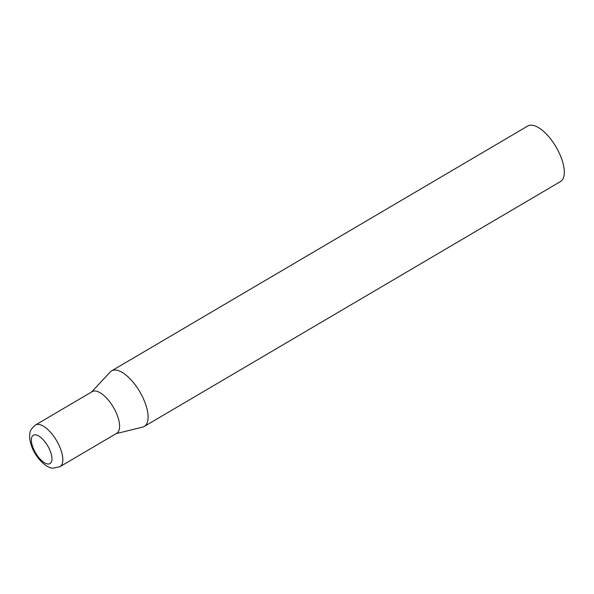 <?xml version="1.0" encoding="UTF-8"?>
<svg xmlns="http://www.w3.org/2000/svg" width="594" height="594" viewBox="0 0 594 594"><rect width="100%" height="100%" fill="white"/><g stroke="black" fill="none" stroke-linecap="round" stroke-linejoin="round"><path stroke-width="0.89" d="M91.639 391.958L110.194 371.993A32.232 13.751 59.5 0 1 111.561 370.886A32.232 13.751 59.5 0 1 144.082 400.267A32.232 13.751 59.5 0 1 144.245 426.447A32.232 13.751 59.5 0 1 142.619 427.108L116.157 433.627M111.561 370.886L527.769 126.01A32.232 13.751 59.5 0 1 560.291 155.39A32.232 13.751 59.5 0 1 560.454 181.571L144.245 426.447M35.432 425.029L92.204 391.624A24.176 10.313 59.5 0 1 95.404 391.015A24.176 10.313 59.5 0 1 116.595 413.662A24.176 10.313 59.5 0 1 116.721 433.293L59.942 466.698A24.176 10.313 -120.5 0 0 58.323 443.829A24.176 10.313 -120.5 0 0 38.625 424.42A24.176 10.313 -120.5 0 0 35.432 425.029C31.579 428.363 29.745 431.133 29.93 433.338C29.581 435.424 29.009 438.639 31.72 446.584C36.858 460.135 48.01 468.681 53.089 468.146L59.942 466.698M47.817 463.996A16.439 7.017 -120.5 0 0 49.911 450.23A16.439 7.017 -120.5 0 0 35.499 434.83A16.439 7.017 -120.5 0 0 33.405 448.596A16.439 7.017 -120.5 0 0 47.817 463.996"/></g></svg>
